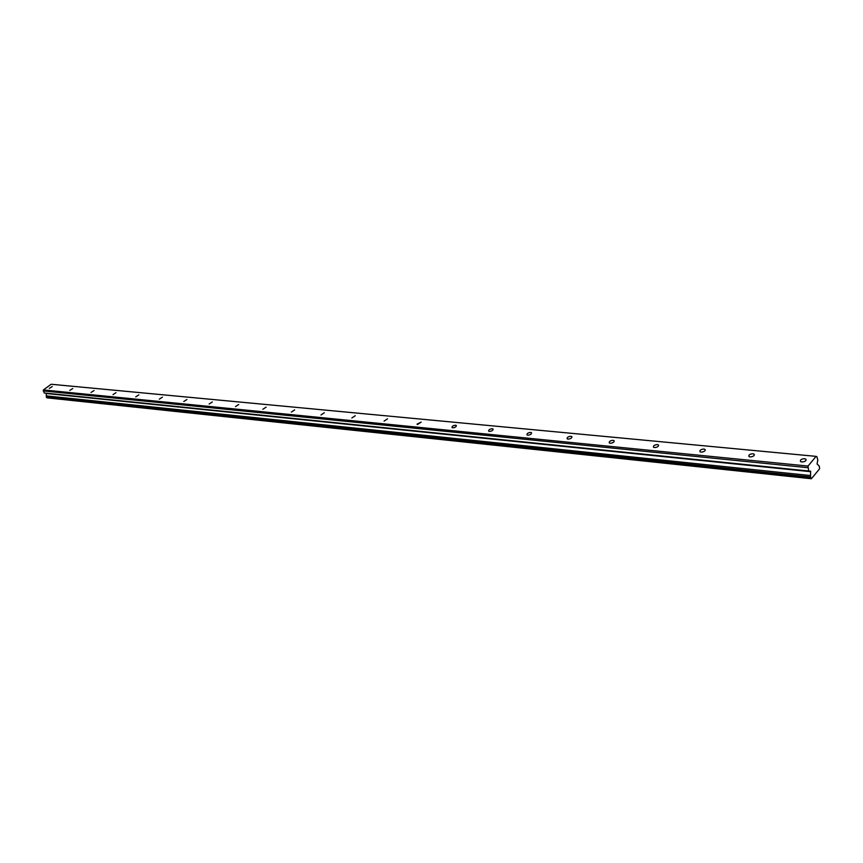 <?xml version="1.0" encoding="UTF-8"?>
<svg xmlns="http://www.w3.org/2000/svg" width="863" height="863" viewBox="0 0 863 863"><rect width="100%" height="100%" fill="white"/><g stroke="black" fill="none" stroke-linecap="round" stroke-linejoin="round"><path stroke-width="1.29" d="M801.813 461.985C805.006 461.737 806.366 460.81 805.891 459.192L804.564 458.706C801.371 458.954 800.012 459.882 800.486 461.489L801.813 461.985M49.299 388.382L52.233 386.559L49.299 388.382M69.806 390.389L72.772 388.533L69.806 390.389M91.025 392.46L94.024 390.572L91.025 392.46M112.988 394.618L116.03 392.697L112.988 394.618M135.728 396.84L138.814 394.887L135.728 396.84M159.31 399.148L162.427 397.163L159.31 399.148M183.754 401.532L186.915 399.515L183.754 401.532M209.126 404.013L212.32 401.964L209.126 404.013M235.48 406.592L238.717 404.499L235.48 406.592M262.859 409.267L266.138 407.142L262.859 409.267M291.338 412.061L294.661 409.893L291.338 412.061M320.982 414.952L324.348 412.751L320.982 414.952M351.856 417.972L355.276 415.729L351.856 417.972M384.057 421.122L387.519 418.835L384.057 421.122M417.649 424.413L421.155 422.083L416.991 424.165L417.649 424.413M452.741 427.843C455.233 427.541 456.419 426.754 456.3 425.47L455.588 425.2C453.097 425.502 451.91 426.29 452.029 427.573L452.741 427.843M489.418 431.435C491.986 431.133 493.194 430.324 493.043 429.008L492.277 428.717C489.709 429.019 488.512 429.828 488.663 431.144L489.418 431.435M527.811 435.189C530.454 434.898 531.684 434.067 531.489 432.719L530.669 432.406C528.027 432.697 526.808 433.528 527.002 434.876L527.811 435.189M568.037 439.127C570.756 438.836 572.007 437.994 571.77 436.602L570.885 436.268C568.167 436.559 566.926 437.401 567.153 438.792L568.037 439.127M610.227 443.248C613.032 442.967 614.294 442.115 614.025 440.68L613.064 440.313C610.27 440.605 608.998 441.457 609.278 442.892L610.227 443.248M654.532 447.584C657.423 447.304 658.706 446.43 658.393 444.952L657.347 444.574C654.467 444.844 653.183 445.718 653.496 447.196L654.532 447.584M701.101 452.136C704.089 451.867 705.395 450.982 705.028 449.461L703.906 449.04C700.929 449.31 699.613 450.195 699.979 451.716L701.101 452.136M750.13 456.937C753.216 456.678 754.553 455.761 754.133 454.197L752.914 453.744C749.828 454.003 748.491 454.909 748.911 456.473L750.13 456.937M808.027 466.074L43.366 389.925L51.165 384.262L816.085 456.365L808.027 466.074L808.674 471.004L810.659 471.198L810.486 477.487L811.414 478.738L47.314 397.875L46.311 397.066L46.246 393.194M811.414 478.738L812.396 477.304M819.257 466.225L819.623 468.749L812.579 477.325M819.365 466.236L817.078 463.97L817.8 459.979L816.883 456.678L816.085 456.365M808.674 471.004L44.218 392.989L43.366 389.925M807.746 467.681L43.15 390.907M810.551 475.567L46.311 395.88M810.497 477.002L46.311 396.764M46.645 397.692L810.767 478.501M810.486 477.487L46.311 397.066M46.311 393.496L810.702 471.683M805.891 459.192L806.139 460.076M571.77 436.602L571.964 437.142M614.025 440.68L614.229 441.273M658.393 444.952L658.598 445.61M705.028 449.461L705.254 450.184M754.133 454.197L754.37 454.995"/></g></svg>
